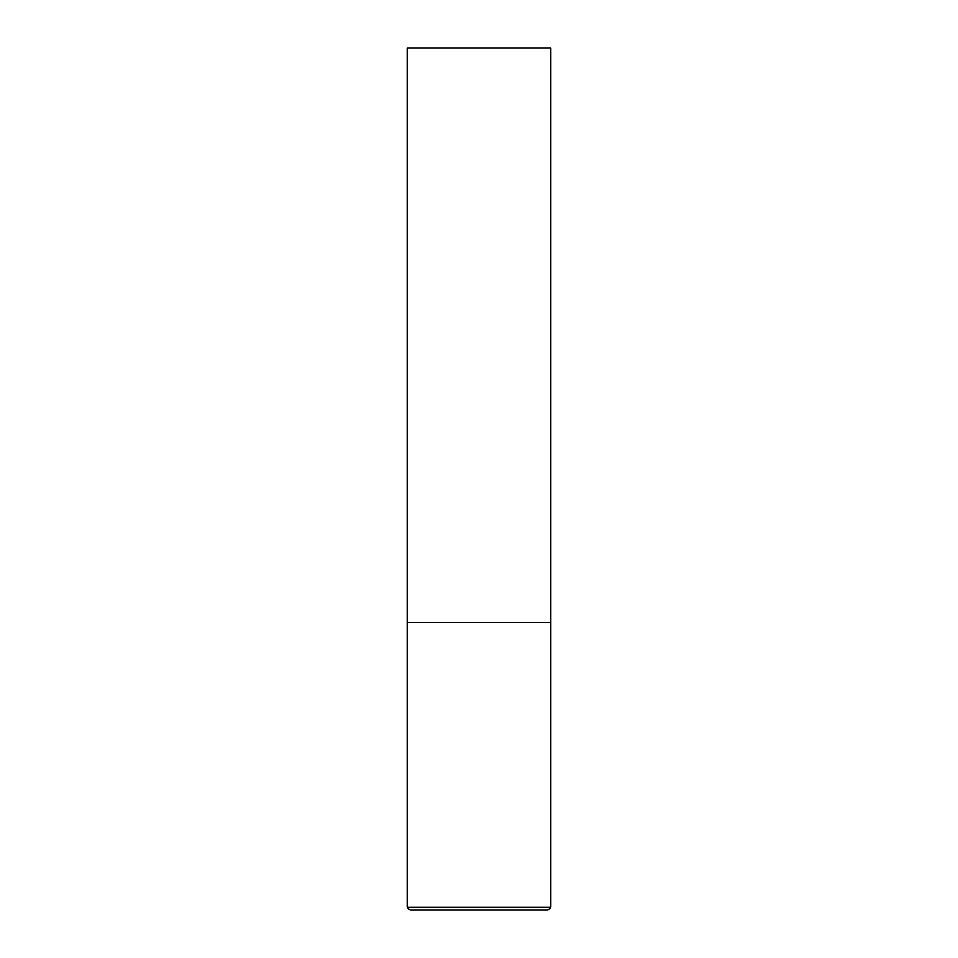 <?xml version="1.0" encoding="UTF-8"?>
<svg xmlns="http://www.w3.org/2000/svg" width="958" height="958" viewBox="0 0 958 958"><rect width="100%" height="100%" fill="white"/><g stroke="black" fill="none" stroke-linecap="round" stroke-linejoin="round"><path stroke-width="1.44" d="M550.85 907.226L550.85 622.7L407.15 622.7L550.85 622.7L550.85 47.9L407.15 47.9L407.15 907.226L410.024 910.1L547.976 910.1L550.85 907.226L407.15 907.226"/></g></svg>
